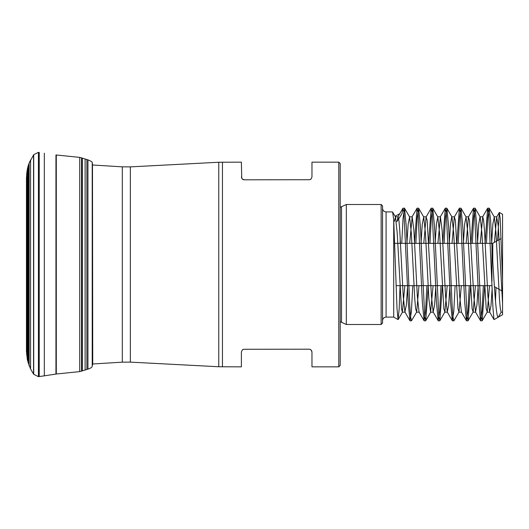 <?xml version="1.0" encoding="UTF-8"?>
<svg xmlns="http://www.w3.org/2000/svg" width="529" height="529" viewBox="0 0 529 529"><rect width="100%" height="100%" fill="white"/><g stroke="black" fill="none" stroke-linecap="round" stroke-linejoin="round"><path stroke-width="0.79" d="M241.74 178.346L241.383 162.152L218.761 162.251L130.352 166.88L130.352 362.12L122.305 362.16L92.747 363.985L92.476 365.222L92.476 163.778L92.747 363.985M241.383 176.977L242.242 179.007L244.206 179.8L309.796 179.721L311.019 179.086L311.971 176.977L311.971 162.152L338.791 162.152L338.791 366.848L311.971 366.848L311.971 352.023L311.105 349.993L309.657 349.252M244.206 179.8L243.69 179.748M243.492 179.708L243.161 179.596M242.699 179.357L242.302 179.06M310.655 179.364L310.186 179.596M309.862 349.292L310.192 349.404M310.655 349.643L311.052 349.947M311.614 350.654L311.971 352.023M242.699 349.636L243.168 349.404M309.148 349.2L243.558 349.279L242.328 349.914L241.383 352.023L241.383 366.848L218.761 366.756L218.761 162.251M338.791 162.152L340.2 163.56L340.2 365.44L338.791 366.848M340.2 321.672L346.316 324.495L346.316 204.505L340.2 207.328M381.144 324.495L381.144 204.505L382.553 205.913L382.553 323.087L381.144 324.495L346.316 324.495M382.553 320.614C382.765 318.471 383.942 317.294 386.084 317.089L386.084 211.911C383.942 211.706 382.765 210.529 382.553 208.386M392.63 212.129L393.708 219.826L393.708 317.089L386.084 317.089M399.719 213.782L395.037 216.222M400.202 237.118L400.202 243.327M393.708 219.826L396.995 308.341L398.066 319.503L399.131 309.505L400.063 285.673M493.98 319.483L492.968 308.189L488.803 214.265L487.593 208.3L485.086 243.327M483.354 285.673L482.025 311.231L480.537 320.7L478.811 302.238L474.5 212.294L473.475 208.3L470.969 243.327M469.236 285.673L467.907 311.217L466.419 320.693L464.693 302.244L460.382 212.294L459.364 208.307L456.851 243.327M455.119 285.673L453.789 311.244L452.302 320.693L450.576 302.238L446.264 212.301L445.239 208.3L442.733 243.327M441.001 285.673L439.672 311.211L438.184 320.686L436.465 302.257L432.147 212.288L431.128 208.32L428.616 243.327M426.883 285.673L425.554 311.244L424.066 320.693L422.347 302.244L418.029 212.294L417.011 208.3L414.498 243.327M412.772 285.673L411.436 311.204L409.955 320.68L408.229 302.264L403.911 212.281L402.893 208.307L402.06 213.531L397.054 221.367L396.287 221.367M491.963 281.388L491.963 247.612C494 281.435 496.09 319.371 498.285 317.182L502.55 314.722L502.55 279.557L500.169 218.384L499.264 212.572L497.531 240.576M401.749 243.327L403.078 217.783L404.566 208.3L406.292 226.762L409.744 305.002L410.61 316.719L411.476 320.832L416.654 312.017L418.968 285.673M415.867 243.327L417.196 217.783L418.684 208.3L420.41 226.762L424.727 316.745L425.739 320.7L428.252 285.673M429.984 243.327L431.314 217.789L432.801 208.32L434.527 226.776L438.845 316.726L439.857 320.7L442.37 285.673M444.102 243.327L445.438 217.803L446.919 208.333L448.645 226.782L452.103 305.021L452.963 316.712L453.822 320.819M458.22 243.327L459.556 217.803L461.037 208.327L462.763 226.776L467.081 316.719L468.099 320.68L470.605 285.673M472.337 243.327L473.667 217.789L475.154 208.314L476.88 226.762L481.192 316.712L482.21 320.693L484.723 285.673M486.455 243.327L487.784 217.776L489.12 208.168L490.614 220.256L491.963 247.612M496.004 287.538L495.494 301.213M499.409 212.466L502.55 214.278L502.55 312.176L501.175 312.176L498.285 317.182L494.112 319.589M501.135 238.493L492.77 243.327L492.77 260.929M492.77 243.327L394.727 243.327M502.55 303.527L498.285 226.062L496.685 217.029L494.423 242.368M492.175 288.014L490.991 305.683L489.623 312.004L487.903 296.088L484.465 230.128L483.612 220.302L482.746 216.824L480.253 243.327M478.183 285.673L476.94 304.969L475.511 311.991L473.786 296.088L469.488 220.276L468.449 217.016L466.135 243.327M466.419 320.7L461.394 312.017L459.675 296.108L455.376 220.315L454.332 216.996L452.017 243.327M449.948 285.673L448.704 304.988L447.276 311.984L445.557 296.121L442.118 230.122L440.399 216.857L437.906 243.327M435.83 285.673L434.587 305.028L433.152 312.011L431.439 296.101L427.141 220.302L426.096 217.002L423.782 243.327M419.041 311.984L417.321 296.121L413.883 230.115L412.164 216.837L409.671 243.327M407.601 285.673L406.351 305.021L404.923 311.998L403.204 296.075L399.765 230.141L398.906 220.276L398.046 216.844L397.054 221.367M405.102 312.176L402.357 312.176L401.498 308.724L397.2 232.952L395.48 217.016L394.31 221.367L393.748 220.487M402.357 312.163L404.85 285.673M406.92 243.327L408.17 224.012L409.598 216.996L411.317 232.945L414.756 298.872L415.615 308.711L416.654 311.998M421.038 243.327L422.287 223.998L423.716 217.022L425.428 232.892L428.874 298.885L430.593 312.143L433.086 285.673M435.155 243.327L436.399 224.005L437.833 216.989L439.553 232.899L443.851 308.718L444.889 311.984L447.203 285.673M449.273 243.327L450.516 224.038L451.766 216.85M451.951 217.009L453.67 232.972L457.969 308.731L459.007 312.004L461.321 285.673M463.391 243.327L464.634 223.998L466.062 216.983L467.788 232.905L472.086 308.691L473.124 312.004L475.439 285.673M477.502 243.327L478.752 224.005L480.001 216.864M480.18 217.029L481.899 232.899L486.197 308.724L487.242 311.978L489.556 285.673M491.626 243.327L492.869 223.979L494.298 216.989L496.017 232.919L499.455 298.878L500.315 308.691L501.175 312.176M92.218 162.985L92.218 366.015M92.205 162.932C92.806 162.277 91.385 161.259 87.94 159.87L82.345 158.138L82.345 370.862L87.94 369.13C90.915 368.131 92.337 367.113 92.205 366.068M82.345 158.138L79.727 157.384L56.292 154.99L56.292 374.01L79.727 371.616L82.345 370.862M55.955 154.944L55.955 374.056L56.292 374.01M44.33 153.165L44.33 375.835L55.955 374.056M39.225 376.555L38.432 376.668L38.432 152.332L33.717 154.693L38.432 152.332L39.225 152.445L39.225 376.555L44.33 375.835M33.717 154.693L33.717 374.307L38.432 376.668M33.638 197.687L33.638 331.313M30.576 368.991L33.545 374.063L33.545 154.937L29.148 163.157L30.576 160.009L30.576 368.991L27.409 360.13L26.45 351.342L26.45 177.658L27.409 168.87L29.148 163.157L29.148 365.843M28.149 363.073L28.149 165.927L28.95 163.659L28.95 365.341M28.149 165.927L27.409 168.87L27.409 360.13M26.668 354.906L26.668 174.094L27.191 170.166L27.191 358.834M26.45 177.658L26.45 351.342M26.45 177.843L26.45 351.157M28.87 192.589L28.87 336.411M28.95 192.827L28.95 336.173M28.916 192.735L28.916 336.265L28.916 192.735M33.717 330.764L33.545 331.961M122.305 362.16L122.305 166.84L92.747 165.015M222.458 162.152L222.458 366.848M341.509 321.996L341.509 207.004M87.94 159.87L87.94 369.13M86.875 159.698L86.875 369.302M85.116 159.249L85.116 369.751M81.545 157.807L81.545 371.193M79.727 157.384L79.727 371.616M130.352 166.88L122.305 166.84M130.352 362.12L218.761 366.756M381.144 204.505L346.316 204.505M392.458 211.911L386.084 211.911M393.708 317.089L398.02 319.576M489.12 208.168L487.745 208.168M475.002 208.168L473.634 208.168M460.885 208.168L459.516 208.168M446.76 208.168L445.398 208.168M432.649 208.168L431.28 208.168M418.532 208.168L417.163 208.168M404.414 208.168L403.045 208.168M482.058 320.832L480.689 320.832M467.94 320.832L466.571 320.832M453.822 320.832L452.454 320.832M439.705 320.832L438.336 320.832M425.587 320.832L424.218 320.832M411.476 320.832L410.107 320.832M494.384 286.606L502.55 291.32M492.096 285.673L396.102 285.673M499.244 212.559L496.685 216.983M493.954 319.496L489.623 312.017M482.567 216.983L487.593 208.294M475.511 312.017L480.537 320.706M468.449 216.983L473.475 208.3M454.332 216.983L459.364 208.3M447.276 312.017L452.302 320.7M440.214 216.983L445.246 208.3M433.158 312.017L438.184 320.7M426.096 216.983L431.128 208.3M419.041 312.017L424.066 320.7M411.979 216.983L417.011 208.3M404.923 312.017L409.949 320.7M397.861 216.983L402.893 208.3M404.566 208.294L409.598 216.983M418.684 208.294L423.716 216.983M425.746 320.706L430.771 312.017M432.801 208.294L437.833 216.983M439.864 320.706L444.889 312.017M446.919 208.294L451.951 216.983M453.981 320.706L459.007 312.017M461.037 208.294L466.069 216.983M468.092 320.706L473.124 312.017M475.154 208.294L480.18 216.983M482.21 320.706L487.242 312.017M489.272 208.294L494.298 216.983M398.218 319.476L402.536 312.017M392.624 212.056L395.48 216.983M496.863 216.824L494.119 216.824M482.746 216.824L480.094 216.824M468.634 216.824L465.976 216.824M454.51 216.824L451.766 216.824M440.399 216.824L437.648 216.824M426.281 216.824L423.531 216.824M412.164 216.824L409.413 216.824M398.046 216.824L395.295 216.824M489.808 312.176L487.057 312.176M475.69 312.176L472.946 312.176M461.48 312.176L458.822 312.176M447.455 312.176L444.71 312.176M433.337 312.176L430.593 312.176M419.127 312.176L416.475 312.176M33.717 198.236L33.545 197.039"/></g></svg>
